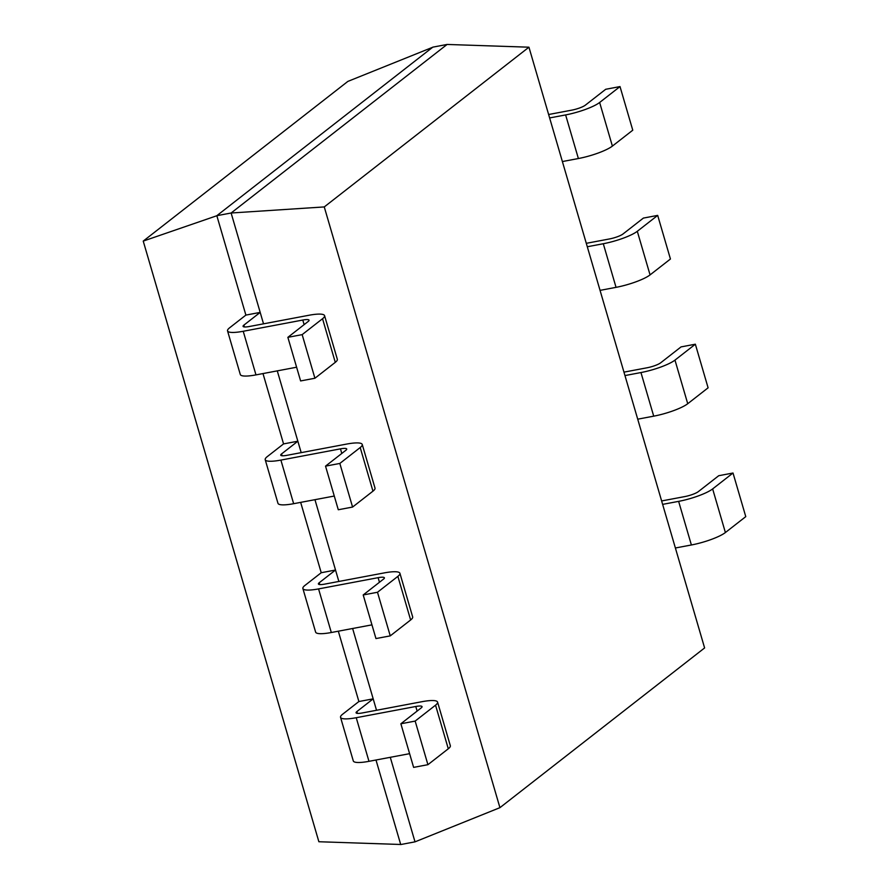 <?xml version="1.0" encoding="UTF-8"?>
<svg xmlns="http://www.w3.org/2000/svg" width="889" height="889" viewBox="0 0 889 889"><rect width="100%" height="100%" fill="white"/><g stroke="black" fill="none" stroke-linecap="round" stroke-linejoin="round"><path stroke-width="1.33" d="M324.263 206.926L528.944 47.195L704.61 647.937L499.929 807.668L324.263 206.926L231.118 213.004L447.089 44.45L432.799 47.15L216.827 215.694L231.118 213.004L260.188 312.395L243.886 325.118A10.779 2.134 -16.3 0 0 243.064 326.352A10.779 2.134 -16.3 0 0 249.342 326.507L308.894 315.273A26.948 5.334 163.7 0 1 324.574 315.662A26.948 5.334 163.7 0 1 322.54 318.729L302.16 334.631L287.869 337.331L308.239 321.429A10.779 2.134 -16.3 0 0 309.061 320.196A10.779 2.134 -16.3 0 0 302.782 320.04L243.23 331.275A26.948 5.334 163.7 0 1 227.54 330.886A26.948 5.334 163.7 0 1 229.584 327.819L245.886 315.095L260.188 312.395L263.522 323.829M301.193 452.645L277.279 370.869M338.865 581.462L314.95 499.685M376.525 710.267L352.622 628.501M499.929 807.668L415.007 841.85L390.282 757.317M528.944 47.195L447.089 44.45M415.007 841.85L400.717 844.55L375.991 760.006M373.191 698.843L356.889 711.567A10.779 2.134 -16.3 0 0 356.067 712.789A10.779 2.134 -16.3 0 0 362.345 712.945L421.897 701.71A26.948 5.334 163.7 0 1 437.577 702.099A26.948 5.334 163.7 0 1 435.543 705.177L415.163 721.079L400.872 723.768L421.242 707.866A10.779 2.134 -16.3 0 0 422.064 706.644A10.779 2.134 -16.3 0 0 415.785 706.488L356.233 717.712A26.948 5.334 163.7 0 1 340.543 717.334A26.948 5.334 163.7 0 1 342.587 714.256L358.889 701.532L373.191 698.843M358.889 701.532L338.32 631.19M335.52 570.027L319.218 582.751A10.779 2.134 -16.3 0 0 318.406 583.973A10.779 2.134 -16.3 0 0 324.674 584.129L384.237 572.905A26.948 5.334 163.7 0 1 399.917 573.283A26.948 5.334 163.7 0 1 397.872 576.361L377.492 592.263L363.201 594.952L383.581 579.05A10.779 2.134 -16.3 0 0 384.392 577.828A10.779 2.134 -16.3 0 0 378.125 577.672L318.562 588.907A26.948 5.334 163.7 0 1 302.882 588.518A26.948 5.334 163.7 0 1 304.927 585.44L321.229 572.727L335.52 570.027M321.229 572.727L300.66 502.385M297.848 441.211L281.546 453.935A10.779 2.134 -16.3 0 0 280.735 455.168A10.779 2.134 -16.3 0 0 287.003 455.312L346.566 444.089A26.948 5.334 163.7 0 1 362.245 444.478A26.948 5.334 163.7 0 1 360.201 447.545L339.831 463.447L325.53 466.136L345.91 450.245A10.779 2.134 -16.3 0 0 346.721 449.012A10.779 2.134 -16.3 0 0 340.454 448.856L280.891 460.091A26.948 5.334 163.7 0 1 265.211 459.702A26.948 5.334 163.7 0 1 267.256 456.635L283.558 443.911L297.848 441.211M283.558 443.911L262.988 373.569M245.886 315.095L216.827 215.694M437.577 702.099L450.334 745.715A26.948 5.334 163.7 0 1 448.289 748.782L427.92 764.684L413.618 767.385L400.872 723.768M409.607 753.672L368.979 761.328A26.948 5.334 163.7 0 1 353.3 760.94L340.543 717.334M399.917 573.283L412.663 616.899A26.948 5.334 163.7 0 1 410.629 619.977L390.249 635.879L375.958 638.569L363.201 594.952M371.946 624.856L331.319 632.512A26.948 5.334 163.7 0 1 315.628 632.135L302.882 588.518M362.245 444.478L375.002 488.083A26.948 5.334 163.7 0 1 372.958 491.161L352.577 507.063L338.287 509.753L325.53 466.136M334.275 496.04L293.648 503.696A26.948 5.334 163.7 0 1 277.968 503.318L265.211 459.702M324.574 315.662L337.331 359.278A26.948 5.334 163.7 0 1 335.286 362.345L314.917 378.247L300.615 380.937L287.869 337.331M296.604 367.224L255.976 374.891A26.948 5.334 163.7 0 1 240.297 374.502L227.54 330.886M432.799 47.217L347.866 81.399L143.229 241.097L216.86 215.727M400.717 844.483L318.873 841.739L143.229 241.097M415.163 721.079L427.92 764.684M377.492 592.263L390.249 635.879M339.831 463.447L352.577 507.063M302.16 334.631L314.917 378.247M549.624 117.937L565.626 114.925A26.948 5.334 -16.3 0 0 599.642 102.479L620.011 86.577L605.72 89.278L585.34 105.169A10.779 2.134 163.7 0 1 571.738 110.147L548.624 114.514M562.381 161.554L578.383 158.531A26.948 5.334 -16.3 0 0 612.388 146.096L632.768 130.194L620.011 86.577M587.296 246.753L603.298 243.73A26.948 5.334 -16.3 0 0 637.302 231.296L657.682 215.394L643.392 218.083L623.011 233.985A10.779 2.134 163.7 0 1 609.409 238.963L586.296 243.319M600.053 290.37L616.044 287.347A26.948 5.334 -16.3 0 0 650.059 274.901L670.439 259.01L657.682 215.394M624.967 375.569L640.958 372.547A26.948 5.334 -16.3 0 0 674.973 360.112L695.354 344.21L681.052 346.899L660.683 362.801A10.779 2.134 163.7 0 1 647.07 367.779L623.967 372.135M637.724 419.175L653.715 416.163A26.948 5.334 -16.3 0 0 687.73 403.717L708.1 387.815L695.354 344.21M662.638 504.374L678.629 501.363A26.948 5.334 -16.3 0 0 712.645 488.917L733.014 473.015L718.723 475.715L698.343 491.617A10.779 2.134 163.7 0 1 684.741 496.595L661.627 500.952M675.384 547.991L691.386 544.979A26.948 5.334 -16.3 0 0 725.391 532.533L745.771 516.631L733.014 473.015M356.889 711.567L357.422 713.389M319.218 582.751L319.751 584.573M281.546 453.935L282.08 455.757M243.886 325.118L244.419 326.941M356.233 717.712L368.979 761.328M415.785 706.488L417.13 711.078M435.543 705.177L448.289 748.782M318.562 588.907L331.319 632.512M378.125 577.672L379.47 582.262M397.872 576.361L410.629 619.977M280.891 460.091L293.648 503.696M340.454 448.856L341.798 453.446M360.201 447.545L372.958 491.161M243.23 331.275L255.976 374.891M302.782 320.04L304.127 324.641M322.54 318.729L335.286 362.345M612.388 146.096L599.642 102.479M578.383 158.531L565.626 114.925M650.059 274.901L637.302 231.296M616.044 287.347L603.298 243.73M687.73 403.717L674.973 360.112M653.715 416.163L640.958 372.547M725.391 532.533L712.645 488.917M691.386 544.979L678.629 501.363"/></g></svg>
